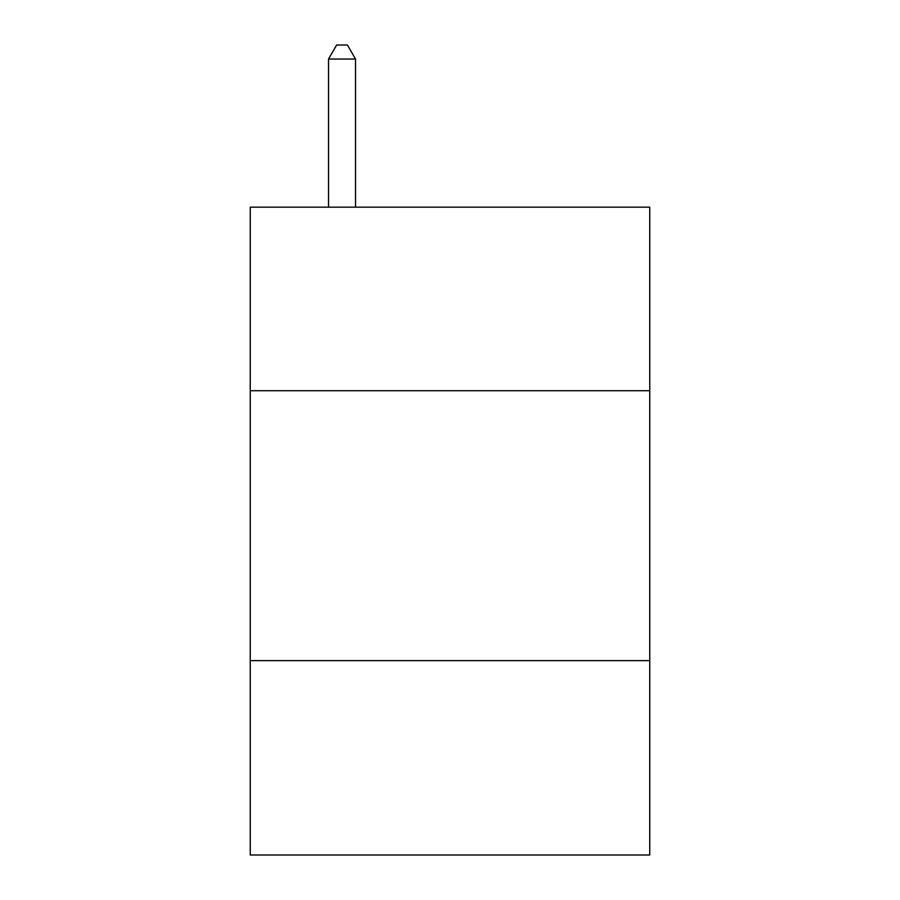 <?xml version="1.0" encoding="UTF-8"?>
<svg xmlns="http://www.w3.org/2000/svg" width="900" height="900" viewBox="0 0 900 900"><rect width="100%" height="100%" fill="white"/><g stroke="black" fill="none" stroke-linecap="round" stroke-linejoin="round"><path stroke-width="1.35" d="M250.256 390.724L649.744 390.724L649.744 207.169L250.256 207.169L250.256 855L649.744 855L649.744 660.656L250.256 660.656M649.744 660.656L649.744 390.724M355.522 207.169L355.522 59.04L328.534 59.04L328.534 207.169M328.534 59.04L336.634 45L347.423 45L355.522 59.04"/></g></svg>
